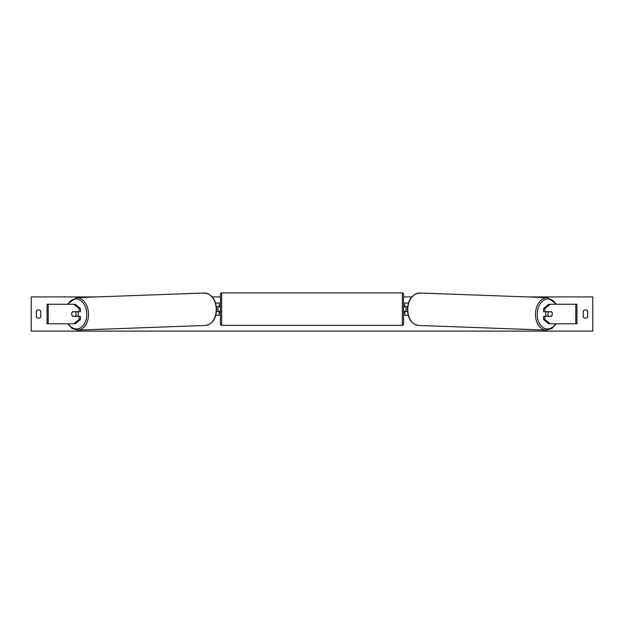<?xml version="1.0" encoding="UTF-8"?>
<svg xmlns="http://www.w3.org/2000/svg" width="624" height="624" viewBox="0 0 624 624"><rect width="100%" height="100%" fill="white"/><g stroke="black" fill="none" stroke-linecap="round" stroke-linejoin="round"><path stroke-width="0.94" d="M80.441 308.474L79.061 308.474L73.882 304.247L75.262 304.247L80.441 308.474L80.441 311.696L72.478 311.696A3.05 2.161 -90 0 0 71.721 314.012A3.05 2.161 -90 0 0 72.478 316.337L79.061 316.337L79.061 319.55L80.441 319.55L80.441 316.337L79.061 316.337M80.441 319.55L75.262 323.778L47.073 323.778L47.073 304.247L73.882 304.247M79.061 311.696L79.061 308.474M73.882 323.778L79.061 319.55M544.939 311.696L544.939 308.474L550.118 304.247L548.738 304.247L543.559 308.474L543.559 311.696L551.522 311.696A3.05 2.161 -90 0 1 552.279 314.012A3.05 2.161 -90 0 1 551.522 316.337L544.939 316.337L544.939 319.55L543.559 319.55L543.559 316.337L544.939 316.337M543.559 319.55L548.738 323.778L576.927 323.778L576.927 304.247L550.118 304.247M543.559 308.474L544.939 308.474M550.118 323.778L544.939 319.55M408.135 315.237L404.789 315.237L404.789 311.454L407.48 311.454M404.789 306.93L404.789 303.03L408.408 303.03M406.006 306.813L406.006 311.454M407.581 306.813L404.789 306.813M215.865 315.237L219.211 315.237L219.211 311.454L216.52 311.454M219.211 306.93L219.211 303.03L215.592 303.03M217.994 306.813L219.461 306.93L219.461 306.08L220.436 306.08M217.994 306.93L217.994 311.454M216.419 306.813L219.211 306.813M221.653 292.89L221.653 325.369A1.225 1.225 0 0 1 220.436 324.145L220.436 294.115A1.225 1.225 0 0 1 221.653 292.89L402.347 292.89A1.225 1.225 0 0 1 403.564 294.115L403.564 324.145A1.225 1.225 0 0 1 402.347 325.369L402.347 292.89M221.653 325.369L402.347 325.369M220.436 312.179L219.461 312.179L219.461 311.329L217.994 311.329M403.564 312.179L404.539 312.179L404.539 311.329L406.006 311.329M406.006 306.93L404.539 306.93L404.539 306.08L403.564 306.08M72.384 311.813L75.379 311.813A3.05 2.161 87.9 0 1 76.081 314.012A3.05 2.161 87.9 0 1 75.457 316.212L72.462 316.212A3.05 2.161 87.9 0 1 71.768 314.012M77.594 311.696A3.05 2.161 87.9 0 1 78.328 313.934A3.05 2.161 87.9 0 1 77.54 316.337M76.869 316.337A3.05 2.161 87.9 0 0 77.017 316.15L75.457 316.212M76.885 311.696A3.05 2.161 87.9 0 1 76.931 311.758L73.804 311.766M75.379 311.813L76.931 311.758M587.675 317.187A3.05 3.05 0 0 1 583.276 317.187L583.276 310.838A3.05 3.05 0 0 1 587.675 310.838L587.675 317.187M38.524 318.123A3.05 3.05 0 0 0 40.724 317.187L40.724 310.838A3.05 3.05 0 0 0 36.325 310.838L36.325 317.187A3.05 3.05 0 0 0 38.524 318.123M527.062 296.923L592.8 296.923L592.8 331.11L31.2 331.11L31.2 296.923L96.938 296.923M411.715 296.923L403.564 296.923M220.436 296.923L212.285 296.923M546.406 311.696A3.05 2.161 92.1 0 0 545.672 313.934A3.05 2.161 92.1 0 0 546.46 316.337M547.115 311.696A3.05 2.161 92.1 0 0 547.069 311.758L548.621 311.813A3.05 2.161 92.1 0 0 547.919 314.012A3.05 2.161 92.1 0 0 548.543 316.212L551.538 316.212A3.05 2.161 92.1 0 0 552.232 314.012M547.069 311.758L550.064 311.758A3.05 2.161 92.1 0 0 550.017 311.696M548.621 311.813L551.616 311.813M548.543 316.212L546.983 316.15A3.05 2.161 92.1 0 0 547.131 316.337M48.212 323.778L48.212 304.247M575.788 323.778L575.788 304.247M68.336 323.778A15.015 10.616 -92.1 0 0 80.145 327.99A15.015 10.616 -92.1 0 0 86.783 313.934A15.015 10.616 -92.1 0 0 79.552 299.832A15.015 10.616 -92.1 0 0 67.876 304.247M88.514 313.895A16.24 11.482 87.9 0 1 77.626 330.127L205.343 325.455A16.24 11.482 -92.1 0 0 216.232 309.223A16.24 11.482 -92.1 0 0 204.157 292.999L76.432 297.671A16.24 11.482 87.9 0 1 88.514 313.895M555.664 323.778A15.015 10.616 -87.9 0 1 543.855 327.99A15.015 10.616 -87.9 0 1 537.217 313.934A15.015 10.616 -87.9 0 1 544.448 299.832A15.015 10.616 -87.9 0 1 556.124 304.247M556.67 304.247L547.568 297.671A16.24 11.482 92.1 0 0 535.486 313.895A16.24 11.482 92.1 0 0 546.374 330.127L418.657 325.455A16.24 11.482 -87.9 0 1 407.768 309.223A16.24 11.482 -87.9 0 1 419.843 292.999C412.363 293.857 408.221 299.255 407.41 309.2C407.784 318.763 411.536 324.184 418.657 325.455M67.79 323.778L72.119 328.52L77.626 330.127M204.157 292.999C211.637 293.857 215.779 299.255 216.59 309.2C216.216 318.763 212.464 324.184 205.343 325.455M67.33 304.247L76.432 297.671M547.568 297.671L419.843 292.999M556.21 323.778L551.881 328.52L546.374 330.127"/></g></svg>
